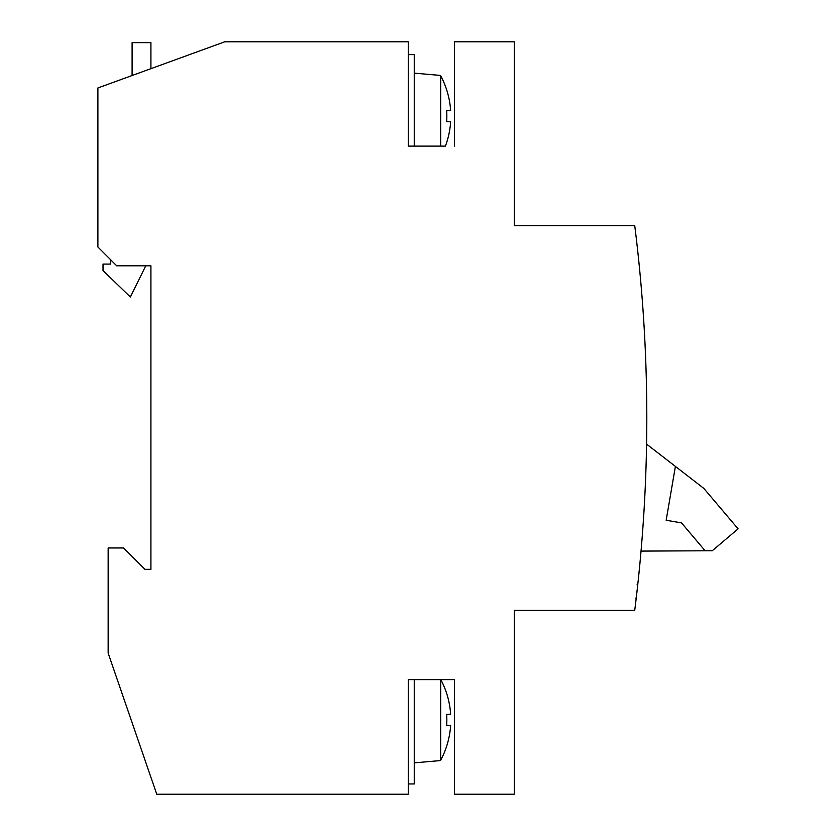 <?xml version="1.0" encoding="UTF-8"?>
<svg xmlns="http://www.w3.org/2000/svg" width="836" height="836" viewBox="0 0 836 836"><rect width="100%" height="100%" fill="white"/><g stroke="black" fill="none" stroke-linecap="round" stroke-linejoin="round"><path stroke-width="1.25" d="M408.261 783.938L414.248 783.938L414.248 679.626L439.903 679.626M446.675 714.362A85.293 79.075 90 0 1 446.675 725.272A85.293 79.075 90 0 0 446.675 714.362L450.635 714.174A85.481 85.387 90 0 0 440.802 679.626L454.429 679.626L454.429 749.735M150.908 265.806L150.908 569.337L144.921 569.337L150.908 569.337L150.908 265.806L116.706 265.806L97.896 246.996L97.896 87.968L224.748 41.8L408.261 41.8L408.261 146.112L445.421 146.112A85.481 85.387 90 0 0 450.635 121.826L446.675 121.638A85.293 79.075 90 0 0 446.675 110.728A85.293 79.075 90 0 1 446.675 121.638M639.582 567.017L639.718 565.523M637.795 584.604L637.575 586.517M637.136 584.489L637.784 584.573L636.98 591.616M636.98 591.679L636.718 593.926M636.426 596.434L636.332 597.301M639.038 572.221L638.662 576.14M638.6 576.735L639.812 564.551M638.714 575.659L638.589 576.882M639.77 565.115L639.843 564.216M150.908 68.677L150.908 42.636L132.098 42.636L132.098 75.522M439.903 760.3L440.687 760.217L439.903 760.3M145.778 265.806L130.343 296.979L103.027 270.603L103.027 264.082L110.728 264.082L110.728 259.829M439.903 75.7L440.687 75.783L439.903 75.7M440.687 146.112L440.687 75.783A85.481 85.387 90 0 1 450.635 110.54L446.675 110.728M703.87 488.443L738.104 528.854L712.241 550.757L705.145 550.788L681.507 522.887L666.167 520.253L675.404 466.415L703.87 488.443M646.583 444.115L675.404 466.415M440.687 679.626L440.687 760.217A85.481 85.387 90 0 0 450.635 725.46L446.675 725.272M144.921 569.337L123.55 547.956L108.157 547.956L108.157 653.125L156.74 794.2L408.261 794.2L408.261 679.626L454.429 679.626L454.429 794.2L514.286 794.2L514.286 610.374L634.733 610.374A1539.003 1539.003 0 0 0 634.733 225.626L514.286 225.626L514.286 41.8L454.429 41.8L454.429 146.112L454.429 86.265M408.261 54.622L414.248 54.622L414.248 146.112M705.145 550.788L641.045 551.091M635.423 598.116L636.217 598.21M439.903 75.376L414.248 73.14M439.903 760.624L414.248 762.86"/></g></svg>
